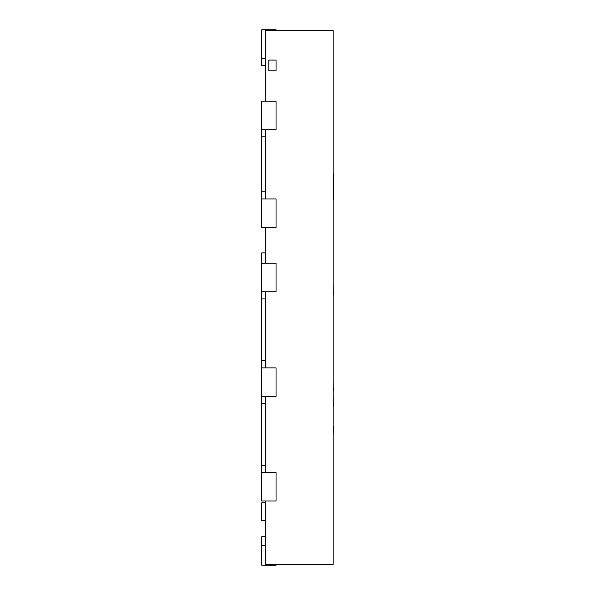 <?xml version="1.0" encoding="UTF-8"?>
<svg xmlns="http://www.w3.org/2000/svg" width="595" height="595" viewBox="0 0 595 595"><rect width="100%" height="100%" fill="white"/><g stroke="black" fill="none" stroke-linecap="round" stroke-linejoin="round"><path stroke-width="0.89" d="M265.333 101.15L265.333 30.464L333.163 30.464L333.163 564.536L265.333 564.536L265.333 500.99M265.333 472.43L265.333 396.463M265.333 367.903L265.333 291.788M265.333 263.228L265.333 227.528M265.333 198.968L265.333 129.71M333.163 346.379L333.163 338.354M333.163 407.285L333.163 406.326M333.163 410.014L333.163 430.007M333.163 268.925L333.163 278.646M333.163 391.242L333.237 406.326M333.163 380.495L333.237 391.242M333.163 434.164L333.163 450.14M333.163 431.806L333.237 434.164M333.237 425.983L333.237 431.806M333.163 304.484L333.163 328.708M333.163 236.944L333.163 261.168M333.163 142.718L333.163 166.942M333.163 295.239L333.163 299.173M333.163 281.71L333.237 295.239M333.163 205.32L333.163 230.168M333.237 173.294L333.237 199.556M268.799 60.095L276.043 60.095L276.043 70.805L268.799 70.805L268.799 60.095M265.333 502.775L261.763 502.775L261.763 520.625L265.333 520.625M265.333 252.875L261.763 252.875L261.763 263.228L276.043 263.228L276.043 291.788L261.763 291.788L261.763 263.228M261.763 227.528L261.763 198.968L276.043 198.968L276.043 227.528L261.763 227.528L265.333 227.885M265.333 536.69L261.763 536.69L261.763 565.25L276.043 565.25L276.043 564.536M261.763 472.43L276.043 472.43L276.043 500.99L261.763 500.99L261.763 396.463L276.043 396.463L276.043 367.903L261.763 367.903L261.763 291.788M261.763 396.463L261.763 367.903M261.763 198.968L261.763 129.71L276.043 129.71L276.043 101.15L261.763 101.15L261.763 129.71M276.043 30.464L276.043 29.75L261.763 29.75L261.763 65.45L265.333 65.45M261.763 545.615L265.333 545.615M261.763 465.29L265.333 465.29M261.763 403.603L265.333 403.603M261.763 360.763L265.333 360.763M261.763 298.928L265.333 298.928M261.763 191.828L265.333 191.828M261.763 136.85L265.333 136.85M261.763 58.31L265.333 58.31"/></g></svg>
